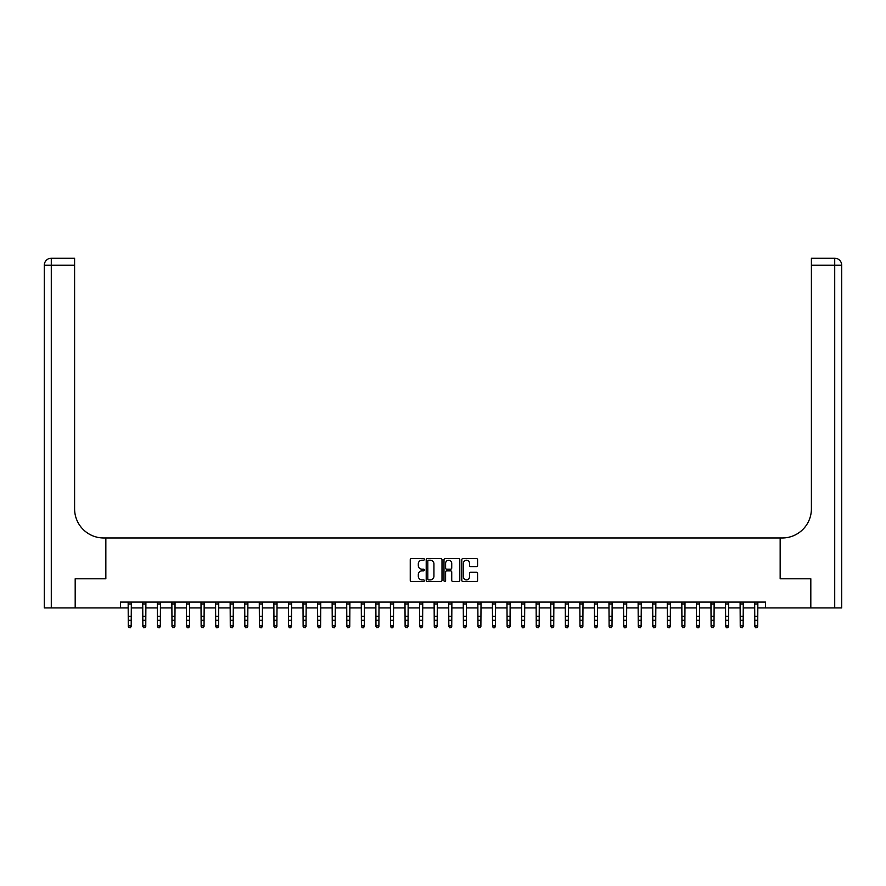 <?xml version="1.0" encoding="UTF-8"?>
<svg xmlns="http://www.w3.org/2000/svg" width="886" height="886" viewBox="0 0 886 886"><rect width="100%" height="100%" fill="white"/><g stroke="black" fill="none" stroke-linecap="round" stroke-linejoin="round"><path stroke-width="1.33" d="M424.35 559.387A0.797 0.797 0 0 0 423.552 558.59L411.392 558.59A1.141 1.141 0 0 0 410.251 559.73L410.251 580.33A1.141 1.141 0 0 0 411.392 581.471L423.552 581.471A0.797 0.797 0 0 0 424.35 580.673A0.797 0.797 0 0 0 423.552 579.876L421.98 579.876A3.666 3.666 0 0 1 418.314 576.21L418.314 574.493A3.666 3.666 0 0 1 421.98 570.839L423.552 570.839A0.797 0.797 0 0 0 424.35 570.03A0.797 0.797 0 0 0 423.552 569.233L421.98 569.233A3.666 3.666 0 0 1 418.314 565.567L418.314 563.85A3.666 3.666 0 0 1 421.98 560.196L423.552 560.196A0.797 0.797 0 0 0 424.35 559.387M476.435 566.652A1.141 1.141 0 0 0 477.576 565.512L477.576 559.73A1.141 1.141 0 0 0 476.435 558.59L462.935 558.59A1.141 1.141 0 0 0 461.794 559.73L461.794 580.33A1.141 1.141 0 0 0 462.935 581.471L476.435 581.471A1.141 1.141 0 0 0 477.576 580.33L477.576 573.353A1.141 1.141 0 0 0 476.435 572.212L470.654 572.212A1.141 1.141 0 0 0 469.514 573.353L469.514 576.808A3.057 3.057 0 0 1 466.457 579.876A3.057 3.057 0 0 1 463.389 576.808L463.389 563.252A3.057 3.057 0 0 1 466.457 560.196A3.057 3.057 0 0 1 469.514 563.252L469.514 565.512A1.141 1.141 0 0 0 470.654 566.652L476.435 566.652M120.418 607.918L75.244 607.918L75.244 578.779L105.844 578.779L105.844 537.979L780.156 537.979L780.156 578.779L780.156 537.979L782.249 537.979A29.138 29.138 0 0 0 811.399 508.841L811.399 258.225L834.712 258.225A6.988 6.988 0 0 1 841.7 265.224L841.7 607.918L810.812 607.918L810.812 578.779L780.156 578.779L810.756 578.779L810.756 607.918L765.582 607.918L765.582 602.092L120.418 602.092L120.418 607.918L128.282 607.918M442.003 559.73A1.141 1.141 0 0 0 440.851 558.59L427.351 558.59A1.141 1.141 0 0 0 426.21 559.73L426.21 580.33A1.141 1.141 0 0 0 427.351 581.471L440.851 581.471A1.141 1.141 0 0 0 442.003 580.33L442.003 559.73M445.149 558.59L458.649 558.59A1.141 1.141 0 0 1 459.79 559.73L459.79 580.33A1.141 1.141 0 0 1 458.649 581.471L452.868 581.471A1.141 1.141 0 0 1 451.727 580.33L451.727 571.979A1.141 1.141 0 0 0 450.575 570.839L446.743 570.839A1.141 1.141 0 0 0 445.603 571.979L445.603 580.673A0.797 0.797 0 0 1 444.805 581.471A0.797 0.797 0 0 1 443.997 580.673L443.997 559.73A1.141 1.141 0 0 1 445.149 558.59M131.194 607.918L142.856 607.918M145.769 607.918L157.42 607.918M160.333 607.918L171.995 607.918M174.907 607.918L186.558 607.918M189.482 607.918L201.133 607.918M204.046 607.918L215.708 607.918M218.62 607.918L230.271 607.918M233.184 607.918L244.846 607.918M247.759 607.918L259.41 607.918M262.334 607.918L273.984 607.918M276.897 607.918L288.559 607.918M291.472 607.918L303.123 607.918M306.035 607.918L317.697 607.918M320.61 607.918L332.261 607.918M335.185 607.918L346.836 607.918M349.748 607.918L361.41 607.918M364.323 607.918L375.974 607.918M378.887 607.918L390.549 607.918M393.462 607.918L405.112 607.918M408.036 607.918L419.687 607.918M422.6 607.918L434.262 607.918M437.175 607.918L448.825 607.918M451.738 607.918L463.4 607.918M466.313 607.918L477.964 607.918M480.888 607.918L492.538 607.918M495.451 607.918L507.113 607.918M510.026 607.918L521.677 607.918M524.59 607.918L536.251 607.918M539.164 607.918L550.815 607.918M553.739 607.918L565.39 607.918M568.303 607.918L579.965 607.918M582.877 607.918L594.528 607.918M597.441 607.918L609.103 607.918M612.016 607.918L623.666 607.918M626.59 607.918L638.241 607.918M641.154 607.918L652.816 607.918M655.729 607.918L667.38 607.918M670.292 607.918L681.954 607.918M684.867 607.918L696.518 607.918M699.442 607.918L711.093 607.918M714.005 607.918L725.667 607.918M728.58 607.918L740.231 607.918M743.144 607.918L754.806 607.918M757.718 607.918L765.582 607.918M428.614 560.196A0.797 0.797 0 0 0 427.816 560.993L427.816 579.067A0.797 0.797 0 0 0 428.614 579.876L430.275 579.876A3.666 3.666 0 0 0 433.93 576.21L433.93 563.85A3.666 3.666 0 0 0 430.275 560.196L428.614 560.196M451.727 563.308A3.057 3.057 0 0 0 448.659 560.251A3.057 3.057 0 0 0 445.603 563.308L445.603 568.092A1.141 1.141 0 0 0 446.743 569.233L450.575 569.233A1.141 1.141 0 0 0 451.727 568.092L451.727 563.308M131.338 602.092L131.194 626.491L130.32 627.775L129.157 627.51L130.32 627.775M128.149 602.092L128.282 625.837L131.194 625.837L130.32 627.51M129.157 627.775L128.282 626.491L129.157 627.51M145.902 602.092L145.769 626.491L144.894 627.775L143.731 627.51L144.894 627.775M142.712 602.092L142.856 625.837L145.769 625.837L144.894 627.51M143.731 627.775L142.856 626.491L143.731 627.51M160.477 602.092L160.333 626.491L159.458 627.775L158.295 627.51L159.458 627.775M157.287 602.092L157.42 625.837L160.333 625.837L159.458 627.51M158.295 627.775L157.42 626.491L158.295 627.51M175.051 602.092L174.907 626.491L174.033 627.775L172.87 627.51L174.033 627.775M171.851 602.092L171.995 625.837L174.907 625.837L174.033 627.51M172.87 627.775L171.995 626.491L172.87 627.51M189.615 602.092L189.482 626.491L188.607 627.775L187.433 627.51L188.607 627.775M186.425 602.092L186.558 625.837L189.482 625.837L188.607 627.51M187.433 627.775L186.558 626.491L187.433 627.51M75.188 578.779L105.844 578.779L105.844 537.979L103.751 537.979A29.138 29.138 0 0 1 74.601 508.841L74.601 265.224L51.288 265.224L51.288 607.918L75.188 607.918L75.188 578.779M51.288 607.918L44.3 607.918L44.3 265.224A6.988 6.988 0 0 1 51.288 258.225L74.601 258.225L74.601 265.224M74.601 258.225L51.288 258.225A6.988 6.988 0 0 0 44.3 265.224L51.288 265.224L51.288 258.225M103.751 537.979A29.138 29.138 0 0 1 74.601 508.841M811.399 258.225L834.712 258.225L832.962 258.225L834.712 258.225L834.712 265.224L811.399 265.224M782.249 537.979A29.138 29.138 0 0 0 811.399 508.841M834.712 607.918L834.712 265.224L841.7 265.224A6.988 6.988 0 0 0 834.712 258.225M204.19 602.092L204.046 626.491L203.171 627.775L202.008 627.51L203.171 627.775M201 602.092L201.133 625.837L204.046 625.837L203.171 627.51M202.008 627.775L201.133 626.491L202.008 627.51M218.753 602.092L218.62 626.491L217.746 627.775L216.583 627.51L217.746 627.775M215.564 602.092L215.708 625.837L218.62 625.837L217.746 627.51M216.583 627.775L215.708 626.491L216.583 627.51M233.328 602.092L233.184 626.491L232.309 627.775L231.146 627.51L232.309 627.775M230.138 602.092L230.271 625.837L233.184 625.837L232.309 627.51M231.146 627.775L230.271 626.491L231.146 627.51M247.892 602.092L247.759 626.491L246.884 627.775L245.721 627.51L246.884 627.775M244.702 602.092L244.846 625.837L247.759 625.837L246.884 627.51M245.721 627.775L244.846 626.491L245.721 627.51M262.466 602.092L262.334 626.491L261.459 627.775L260.285 627.51L261.459 627.775M259.277 602.092L259.41 625.837L262.334 625.837L261.459 627.51M260.285 627.775L259.41 626.491L260.285 627.51M277.041 602.092L276.897 626.491L276.022 627.775L274.859 627.51L276.022 627.775M273.852 602.092L273.984 625.837L276.897 625.837L276.022 627.51M274.859 627.775L273.984 626.491L274.859 627.51M291.605 602.092L291.472 626.491L290.597 627.775L289.434 627.51L290.597 627.775M288.415 602.092L288.559 625.837L291.472 625.837L290.597 627.51M289.434 627.775L288.559 626.491L289.434 627.51M306.179 602.092L306.035 626.491L305.161 627.775L303.998 627.51L305.161 627.775M302.99 602.092L303.123 625.837L306.035 625.837L305.161 627.51M303.998 627.775L303.123 626.491L303.998 627.51M320.743 602.092L320.61 626.491L319.735 627.775L318.572 627.51L319.735 627.775M317.553 602.092L317.697 625.837L320.61 625.837L319.735 627.51M318.572 627.775L317.697 626.491L318.572 627.51M335.318 602.092L335.185 626.491L334.31 627.775L333.136 627.51L334.31 627.775M332.128 602.092L332.261 625.837L335.185 625.837L334.31 627.51M333.136 627.775L332.261 626.491L333.136 627.51M349.892 602.092L349.748 626.491L348.874 627.775L347.711 627.51L348.874 627.775M346.703 602.092L346.836 625.837L349.748 625.837L348.874 627.51M347.711 627.775L346.836 626.491L347.711 627.51M364.456 602.092L364.323 626.491L363.448 627.775L362.285 627.51L363.448 627.775M361.266 602.092L361.41 625.837L364.323 625.837L363.448 627.51M362.285 627.775L361.41 626.491L362.285 627.51M379.031 602.092L378.887 626.491L378.012 627.775L376.849 627.51L378.012 627.775M375.841 602.092L375.974 625.837L378.887 625.837L378.012 627.51M376.849 627.775L375.974 626.491L376.849 627.51M393.594 602.092L393.462 626.491L392.587 627.775L391.424 627.51L392.587 627.775M390.405 602.092L390.549 625.837L393.462 625.837L392.587 627.51M391.424 627.775L390.549 626.491L391.424 627.51M408.169 602.092L408.036 626.491L407.161 627.775L405.987 627.51L407.161 627.775M404.98 602.092L405.112 625.837L408.036 625.837L407.161 627.51M405.987 627.775L405.112 626.491L405.987 627.51M422.744 602.092L422.6 626.491L421.725 627.775L420.562 627.51L421.725 627.775M419.554 602.092L419.687 625.837L422.6 625.837L421.725 627.51M420.562 627.775L419.687 626.491L420.562 627.51M437.307 602.092L437.175 626.491L436.3 627.775L435.137 627.51L436.3 627.775M434.118 602.092L434.262 625.837L437.175 625.837L436.3 627.51M435.137 627.775L434.262 626.491L435.137 627.51M451.882 602.092L451.738 626.491L450.863 627.775L449.7 627.51L450.863 627.775M448.693 602.092L448.825 625.837L451.738 625.837L450.863 627.51M449.7 627.775L448.825 626.491L449.7 627.51M466.446 602.092L466.313 626.491L465.438 627.775L464.275 627.51L465.438 627.775M463.256 602.092L463.4 625.837L466.313 625.837L465.438 627.51M464.275 627.775L463.4 626.491L464.275 627.51M481.02 602.092L480.888 626.491L480.013 627.775L478.839 627.51L480.013 627.775M477.831 602.092L477.964 625.837L480.888 625.837L480.013 627.51M478.839 627.775L477.964 626.491L478.839 627.51M495.595 602.092L495.451 626.491L494.576 627.775L493.413 627.51L494.576 627.775M492.406 602.092L492.538 625.837L495.451 625.837L494.576 627.51M493.413 627.775L492.538 626.491L493.413 627.51M510.159 602.092L510.026 626.491L509.151 627.775L507.988 627.51L509.151 627.775M506.969 602.092L507.113 625.837L510.026 625.837L509.151 627.51M507.988 627.775L507.113 626.491L507.988 627.51M524.733 602.092L524.59 626.491L523.715 627.775L522.552 627.51L523.715 627.775M521.544 602.092L521.677 625.837L524.59 625.837L523.715 627.51M522.552 627.775L521.677 626.491L522.552 627.51M539.297 602.092L539.164 626.491L538.289 627.775L537.126 627.51L538.289 627.775M536.108 602.092L536.251 625.837L539.164 625.837L538.289 627.51M537.126 627.775L536.251 626.491L537.126 627.51M553.872 602.092L553.739 626.491L552.864 627.775L551.69 627.51L552.864 627.775M550.682 602.092L550.815 625.837L553.739 625.837L552.864 627.51M551.69 627.775L550.815 626.491L551.69 627.51M568.447 602.092L568.303 626.491L567.428 627.775L566.265 627.51L567.428 627.775M565.257 602.092L565.39 625.837L568.303 625.837L567.428 627.51M566.265 627.775L565.39 626.491L566.265 627.51M583.01 602.092L582.877 626.491L582.002 627.775L580.839 627.51L582.002 627.775M579.821 602.092L579.965 625.837L582.877 625.837L582.002 627.51M580.839 627.775L579.965 626.491L580.839 627.51M597.585 602.092L597.441 626.491L596.566 627.775L595.403 627.51L596.566 627.775M594.395 602.092L594.528 625.837L597.441 625.837L596.566 627.51M595.403 627.775L594.528 626.491L595.403 627.51M612.148 602.092L612.016 626.491L611.141 627.775L609.978 627.51L611.141 627.775M608.959 602.092L609.103 625.837L612.016 625.837L611.141 627.51M609.978 627.775L609.103 626.491L609.978 627.51M626.723 602.092L626.59 626.491L625.715 627.775L624.541 627.51L625.715 627.775M623.534 602.092L623.666 625.837L626.59 625.837L625.715 627.51M624.541 627.775L623.666 626.491L624.541 627.51M641.298 602.092L641.154 626.491L640.279 627.775L639.116 627.51L640.279 627.775M638.108 602.092L638.241 625.837L641.154 625.837L640.279 627.51M639.116 627.775L638.241 626.491L639.116 627.51M655.861 602.092L655.729 626.491L654.854 627.775L653.691 627.51L654.854 627.775M652.672 602.092L652.816 625.837L655.729 625.837L654.854 627.51M653.691 627.775L652.816 626.491L653.691 627.51M670.436 602.092L670.292 626.491L669.417 627.775L668.254 627.51L669.417 627.775M667.247 602.092L667.38 625.837L670.292 625.837L669.417 627.51M668.254 627.775L667.38 626.491L668.254 627.51M685 602.092L684.867 626.491L683.992 627.775L682.829 627.51L683.992 627.775M681.81 602.092L681.954 625.837L684.867 625.837L683.992 627.51M682.829 627.775L681.954 626.491L682.829 627.51M699.575 602.092L699.442 626.491L698.567 627.775L697.393 627.51L698.567 627.775M696.385 602.092L696.518 625.837L699.442 625.837L698.567 627.51M697.393 627.775L696.518 626.491L697.393 627.51M714.149 602.092L714.005 626.491L713.13 627.775L711.967 627.51L713.13 627.775M710.949 602.092L711.093 625.837L714.005 625.837L713.13 627.51M711.967 627.775L711.093 626.491L711.967 627.51M728.713 602.092L728.58 626.491L727.705 627.775L726.542 627.51L727.705 627.775M725.523 602.092L725.667 625.837L728.58 625.837L727.705 627.51M726.542 627.775L725.667 626.491L726.542 627.51M743.288 602.092L743.144 626.491L742.269 627.775L741.106 627.51L742.269 627.775M740.098 602.092L740.231 625.837L743.144 625.837L742.269 627.51M741.106 627.775L740.231 626.491L741.106 627.51M757.851 602.092L757.718 626.491L756.843 627.775L755.68 627.51L756.843 627.775M754.662 602.092L754.806 625.837L757.718 625.837L756.843 627.51M755.68 627.775L754.806 626.491L755.68 627.51M131.194 616.279L128.282 616.279M131.194 620.289L128.282 620.289M131.194 603.975L128.282 603.975M145.769 616.279L142.856 616.279M145.769 620.289L142.856 620.289M145.769 603.975L142.856 603.975M160.333 616.279L157.42 616.279M160.333 620.289L157.42 620.289M160.333 603.975L157.42 603.975M174.907 616.279L171.995 616.279M174.907 620.289L171.995 620.289M174.907 603.975L171.995 603.975M189.482 616.279L186.558 616.279M189.482 620.289L186.558 620.289M189.482 603.975L186.558 603.975M204.046 616.279L201.133 616.279M204.046 620.289L201.133 620.289M204.046 603.975L201.133 603.975M218.62 616.279L215.708 616.279M218.62 620.289L215.708 620.289M218.62 603.975L215.708 603.975M233.184 616.279L230.271 616.279M233.184 620.289L230.271 620.289M233.184 603.975L230.271 603.975M247.759 616.279L244.846 616.279M247.759 620.289L244.846 620.289M247.759 603.975L244.846 603.975M262.334 616.279L259.41 616.279M262.334 620.289L259.41 620.289M262.334 603.975L259.41 603.975M276.897 616.279L273.984 616.279M276.897 620.289L273.984 620.289M276.897 603.975L273.984 603.975M291.472 616.279L288.559 616.279M291.472 620.289L288.559 620.289M291.472 603.975L288.559 603.975M306.035 616.279L303.123 616.279M306.035 620.289L303.123 620.289M306.035 603.975L303.123 603.975M320.61 616.279L317.697 616.279M320.61 620.289L317.697 620.289M320.61 603.975L317.697 603.975M335.185 616.279L332.261 616.279M335.185 620.289L332.261 620.289M335.185 603.975L332.261 603.975M349.748 616.279L346.836 616.279M349.748 620.289L346.836 620.289M349.748 603.975L346.836 603.975M364.323 616.279L361.41 616.279M364.323 620.289L361.41 620.289M364.323 603.975L361.41 603.975M378.887 616.279L375.974 616.279M378.887 620.289L375.974 620.289M378.887 603.975L375.974 603.975M393.462 616.279L390.549 616.279M393.462 620.289L390.549 620.289M393.462 603.975L390.549 603.975M408.036 616.279L405.112 616.279M408.036 620.289L405.112 620.289M408.036 603.975L405.112 603.975M422.6 616.279L419.687 616.279M422.6 620.289L419.687 620.289M422.6 603.975L419.687 603.975M437.175 616.279L434.262 616.279M437.175 620.289L434.262 620.289M437.175 603.975L434.262 603.975M451.738 616.279L448.825 616.279M451.738 620.289L448.825 620.289M451.738 603.975L448.825 603.975M466.313 616.279L463.4 616.279M466.313 620.289L463.4 620.289M466.313 603.975L463.4 603.975M480.888 616.279L477.964 616.279M480.888 620.289L477.964 620.289M480.888 603.975L477.964 603.975M495.451 616.279L492.538 616.279M495.451 620.289L492.538 620.289M495.451 603.975L492.538 603.975M510.026 616.279L507.113 616.279M510.026 620.289L507.113 620.289M510.026 603.975L507.113 603.975M524.59 616.279L521.677 616.279M524.59 620.289L521.677 620.289M524.59 603.975L521.677 603.975M539.164 616.279L536.251 616.279M539.164 620.289L536.251 620.289M539.164 603.975L536.251 603.975M553.739 616.279L550.815 616.279M553.739 620.289L550.815 620.289M553.739 603.975L550.815 603.975M568.303 616.279L565.39 616.279M568.303 620.289L565.39 620.289M568.303 603.975L565.39 603.975M582.877 616.279L579.965 616.279M582.877 620.289L579.965 620.289M582.877 603.975L579.965 603.975M597.441 616.279L594.528 616.279M597.441 620.289L594.528 620.289M597.441 603.975L594.528 603.975M612.016 616.279L609.103 616.279M612.016 620.289L609.103 620.289M612.016 603.975L609.103 603.975M626.59 616.279L623.666 616.279M626.59 620.289L623.666 620.289M626.59 603.975L623.666 603.975M641.154 616.279L638.241 616.279M641.154 620.289L638.241 620.289M641.154 603.975L638.241 603.975M655.729 616.279L652.816 616.279M655.729 620.289L652.816 620.289M655.729 603.975L652.816 603.975M670.292 616.279L667.38 616.279M670.292 620.289L667.38 620.289M670.292 603.975L667.38 603.975M684.867 616.279L681.954 616.279M684.867 620.289L681.954 620.289M684.867 603.975L681.954 603.975M699.442 616.279L696.518 616.279M699.442 620.289L696.518 620.289M699.442 603.975L696.518 603.975M714.005 616.279L711.093 616.279M714.005 620.289L711.093 620.289M714.005 603.975L711.093 603.975M728.58 616.279L725.667 616.279M728.58 620.289L725.667 620.289M728.58 603.975L725.667 603.975M743.144 616.279L740.231 616.279M743.144 620.289L740.231 620.289M743.144 603.975L740.231 603.975M757.718 616.279L754.806 616.279M757.718 620.289L754.806 620.289M757.718 603.975L754.806 603.975"/></g></svg>

